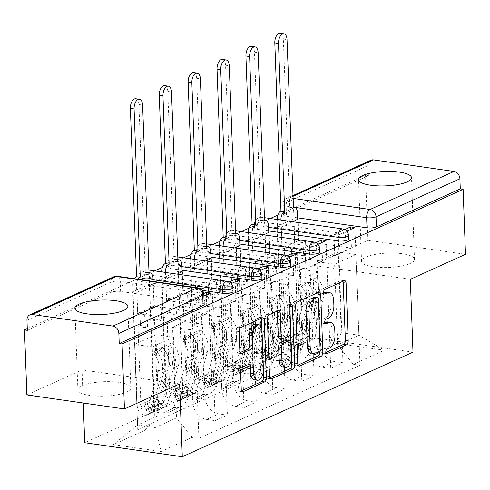 <?xml version="1.0" encoding="UTF-8"?>
<svg xmlns="http://www.w3.org/2000/svg" width="490" height="490" viewBox="0 0 490 490"><rect width="100%" height="100%" fill="white"/><g stroke="black" fill="none" stroke-linecap="round" stroke-linejoin="round"><path stroke-width="0.37" stroke-dasharray="2.45 1.84" d="M327.645 321.936A10.67 5.684 98.2 0 1 331.944 329.856L332.122 334.664A10.67 5.684 98.2 0 1 326.677 347.557L324.184 348.69A2.334 1.243 98.2 0 0 322.99 351.514A2.334 1.243 98.2 0 0 323.933 353.247A2.334 1.243 98.2 0 0 324.343 353.18L325.899 352.475M342.963 281.266A3.332 1.776 98.2 0 0 341.898 280.225A3.332 1.776 98.2 0 0 341.303 280.323L321.997 289.076A2.334 1.243 98.2 0 0 320.803 291.899A2.334 1.243 98.2 0 0 321.746 293.632A2.334 1.243 98.2 0 0 322.157 293.565L323.712 292.861M326.554 292.126A10.67 5.684 98.2 0 1 330.848 300.052L331.026 304.86A10.67 5.684 98.2 0 1 325.587 317.753L323.088 318.886A2.334 1.243 98.2 0 0 321.899 321.703A2.334 1.243 98.2 0 0 322.837 323.437A2.334 1.243 98.2 0 0 323.253 323.369L324.809 322.665M82.179 385.728A26.491 7.221 177.9 0 1 111.769 381.728A26.491 7.221 177.9 0 1 130.836 387.945A26.491 7.221 177.9 0 1 126.555 392.11A26.491 7.221 177.9 0 1 96.959 396.11A26.491 7.221 177.9 0 1 77.892 389.887A26.491 7.221 177.9 0 1 82.179 385.728M365.828 257.115A26.491 7.221 177.9 0 1 395.424 253.116A26.491 7.221 177.9 0 1 414.491 259.332A26.491 7.221 177.9 0 1 410.204 263.498A26.491 7.221 177.9 0 1 380.614 267.497A26.491 7.221 177.9 0 1 361.547 261.274A26.491 7.221 177.9 0 1 365.828 257.115M233.081 291.366A6.793 1.85 -2.1 0 0 229.994 289.933L149.493 278.363A6.793 1.85 -2.1 0 0 140.103 279.22A6.793 1.85 -2.1 0 0 139.001 280.286A6.793 1.85 -2.1 0 0 142.088 281.719L141.959 278.124A6.793 1.85 177.9 0 1 138.872 276.697A6.793 1.85 177.9 0 1 139.969 275.631A6.793 1.85 177.9 0 1 149.364 274.768L229.865 286.344A6.793 1.85 177.9 0 1 232.946 287.771M261.966 278.271A6.793 1.85 -2.1 0 0 258.879 276.838L178.378 265.262A6.793 1.85 -2.1 0 0 168.983 266.125A6.793 1.85 -2.1 0 0 167.886 267.191A6.793 1.85 -2.1 0 0 170.973 268.624L170.839 265.029A6.793 1.85 177.9 0 1 167.758 263.602A6.793 1.85 177.9 0 1 168.854 262.536A6.793 1.85 177.9 0 1 178.244 261.672L258.745 273.249A6.793 1.85 177.9 0 1 261.832 274.676M290.846 265.17A6.793 1.85 -2.1 0 0 287.765 263.743L207.264 252.166A6.793 1.85 -2.1 0 0 197.868 253.03A6.793 1.85 -2.1 0 0 196.772 254.096A6.793 1.85 -2.1 0 0 199.853 255.523L199.724 251.934A6.793 1.85 177.9 0 1 196.637 250.506A6.793 1.85 177.9 0 1 197.739 249.435A6.793 1.85 177.9 0 1 207.129 248.577L287.63 260.147A6.793 1.85 177.9 0 1 290.717 261.58M319.731 252.074A6.793 1.85 -2.1 0 0 316.644 250.647L236.143 239.071A6.793 1.85 -2.1 0 0 226.754 239.935A6.793 1.85 -2.1 0 0 225.651 241A6.793 1.85 -2.1 0 0 228.738 242.428L228.61 238.838A6.793 1.85 177.9 0 1 225.523 237.405A6.793 1.85 177.9 0 1 226.619 236.339A6.793 1.85 177.9 0 1 236.015 235.482L316.516 247.052A6.793 1.85 177.9 0 1 319.596 248.485M348.617 238.979A6.793 1.85 -2.1 0 0 345.53 237.552L265.029 225.976A6.793 1.85 -2.1 0 0 255.639 226.833A6.793 1.85 -2.1 0 0 254.537 227.905A6.793 1.85 -2.1 0 0 257.624 229.332L257.489 225.743A6.793 1.85 177.9 0 1 254.408 224.31A6.793 1.85 177.9 0 1 255.504 223.244A6.793 1.85 177.9 0 1 264.894 222.38L345.395 233.957A6.793 1.85 177.9 0 1 348.482 235.39M27.342 330.346L111.218 292.316A6.793 1.85 177.9 0 1 120.607 291.458L201.114 303.028L200.741 292.91A6.793 1.85 177.9 0 1 203.828 294.337M410.326 279.325L312.755 265.298L367.929 240.278L365.546 175.298L277.861 215.061M270.266 218.503L248.981 228.156M241.38 231.599L220.096 241.252M212.495 244.694L191.21 254.347M183.615 257.795L162.331 267.442M154.73 270.89L27.281 328.674M312.755 265.298L315.425 338.112L84.727 442.715M26.883 394.916L82.057 369.901L83.269 403.025M297.608 217.829L286.503 216.237L286.136 206.112A6.793 1.85 177.9 0 1 283.049 204.685A6.793 1.85 177.9 0 1 284.151 203.62L368.021 165.589A6.793 5.439 65.6 0 1 370.906 160.218M367.929 240.278L465.5 254.31M368.021 165.589L368.394 175.708L365.546 175.298M320.638 344.593A15.625 12.513 -114.4 0 0 334.272 361.491L342.945 362.741L330.726 368.278L322.053 367.035A15.625 12.513 65.6 0 1 308.412 350.13L305.748 277.316L288.108 274.78L290.778 347.594A15.625 12.513 65.6 0 1 284.145 359.942A15.625 12.513 65.6 0 1 278.247 360.732L269.567 359.488L281.787 353.945L290.466 355.195A15.625 12.513 -114.4 0 0 296.364 354.399A15.625 12.513 -114.4 0 0 302.998 342.057L300.327 269.237L317.967 271.772L320.638 344.593L308.412 350.13M297.657 219.275L293.773 218.718L277.107 226.276L281.787 353.945M277.107 226.276L281.376 226.888L282.154 248.112L334.774 255.676L351.44 248.124L350.754 229.406M344.758 229.577L333.996 234.453L334.774 255.676M333.996 234.453L338.265 235.065L342.945 362.741M326.046 240.608L330.726 368.278M321.869 242.501L322.555 261.219L269.935 253.655L253.269 261.207L252.491 239.984L263.853 234.833M269.151 232.425L269.935 253.655M268.777 232.376L264.888 231.813L269.567 359.488M291.752 357.688A15.625 12.513 -114.4 0 0 305.386 374.587L314.066 375.836L301.84 381.373L293.167 380.13A15.625 12.513 65.6 0 1 279.533 363.225L276.862 290.411L259.222 287.875L261.893 360.689A15.625 12.513 65.6 0 1 255.259 373.037A15.625 12.513 65.6 0 1 249.361 373.827L240.682 372.584L252.907 367.041L261.58 368.29A15.625 12.513 -114.4 0 0 267.479 367.5A15.625 12.513 -114.4 0 0 274.112 355.152L271.448 282.338L289.082 284.874L291.752 357.688L279.533 363.225M264.888 231.813L248.222 239.371L252.907 367.041M248.222 239.371L252.491 239.984M315.872 242.673L305.117 247.548L305.895 268.771L253.269 261.207M305.117 247.548L309.38 248.161L314.066 375.836M297.161 253.704L301.84 381.373M292.989 255.596L293.675 274.314L241.049 266.75L224.383 274.302L223.605 253.079L234.967 247.928M240.272 245.527L241.049 266.75M239.892 245.472L236.002 244.908L240.682 372.584M262.867 370.783A15.625 12.513 -114.4 0 0 276.501 387.682L285.18 388.931L272.961 394.475L264.282 393.225A15.625 12.513 65.6 0 1 250.647 376.326L247.977 303.506L230.343 300.97L233.013 373.79A15.625 12.513 65.6 0 1 226.38 386.132A15.625 12.513 65.6 0 1 220.476 386.929L211.803 385.679L224.022 380.136L232.695 381.385A15.625 12.513 -114.4 0 0 238.599 380.595A15.625 12.513 -114.4 0 0 245.233 368.247L242.562 295.433L260.196 297.969L262.867 370.783L250.647 376.326M236.002 244.908L219.342 252.466L224.022 380.136M219.342 252.466L223.605 253.079M286.993 255.768L276.231 260.649L277.009 281.873L224.383 274.302M276.231 260.649L280.5 261.262L285.18 388.931M268.275 266.799L272.961 394.475M264.104 268.692L264.79 287.41L212.164 279.845L195.504 287.403L194.72 266.174L206.088 261.023M211.386 258.622L212.164 279.845M211.006 258.567L207.117 258.01L211.803 385.679M233.981 383.878A15.625 12.513 -114.4 0 0 247.621 400.783L256.295 402.027L244.075 407.57L235.402 406.32A15.625 12.513 65.6 0 1 221.762 389.421L219.091 316.607L201.457 314.072L204.128 386.886A15.625 12.513 65.6 0 1 197.495 399.234A15.625 12.513 65.6 0 1 191.596 400.024L182.917 398.774L195.136 393.237L203.816 394.481A15.625 12.513 -114.4 0 0 209.714 393.691A15.625 12.513 -114.4 0 0 216.347 381.343L213.677 308.529L231.317 311.064L233.981 383.878L221.762 389.421M207.117 258.01L190.457 265.562L195.136 393.237M190.457 265.562L194.72 266.174M258.108 268.863L247.346 273.745L248.124 294.968L195.504 287.403M247.346 273.745L251.615 274.357L256.295 402.027M239.396 279.894L244.075 407.57M235.218 281.793L235.904 300.505L183.278 292.94L166.618 300.499L165.841 279.276L177.202 274.118M182.5 271.717L183.278 292.94M182.121 271.662L178.238 271.105L182.917 398.774M205.102 396.974A15.625 12.513 -114.4 0 0 218.736 413.879L227.409 415.122L215.19 420.665L206.517 419.416A15.625 12.513 65.6 0 1 192.882 402.517L190.212 329.703L172.572 327.167L175.242 399.981A15.625 12.513 65.6 0 1 168.609 412.329A15.625 12.513 65.6 0 1 162.711 413.119L154.031 411.87L166.251 406.333L174.93 407.576A15.625 12.513 -114.4 0 0 180.828 406.786A15.625 12.513 -114.4 0 0 187.462 394.438L184.791 321.624L202.431 324.16L205.102 396.974L192.882 402.517M178.238 271.105L161.571 278.657L166.251 406.333M161.571 278.657L165.841 279.276M229.222 281.958L218.467 286.84L219.244 308.063L166.618 300.499M218.467 286.84L222.73 287.452L227.409 415.122M210.51 292.996L215.19 420.665M206.333 294.888L207.025 313.606L154.399 306.036L137.733 313.594L136.955 292.371L153.621 284.812L154.399 306.036M153.621 284.812L149.352 284.2L154.031 411.87M202.431 324.16L190.212 329.703M231.317 311.064L219.091 316.607M260.196 297.969L247.977 303.506M289.082 284.874L276.862 290.411M317.967 271.772L305.748 277.316M202.376 290.386L142.088 281.719M182.072 270.217L170.973 268.624M210.957 257.121L199.853 255.523M239.837 244.026L228.738 242.428M268.722 230.931L257.624 229.332M172.572 327.167L184.791 321.624M201.457 314.072L213.677 308.529M230.343 300.97L242.562 295.433M259.222 287.875L271.448 282.338M288.108 274.78L300.327 269.237M316.993 261.685L338.284 252.032L355.924 254.567L358.876 335.215L337.586 344.868L334.627 264.22L316.993 261.685L319.952 342.332L341.242 332.679L358.876 335.215L384.405 350.24L336.612 343.368L305.509 357.473L319.952 342.332M355.924 254.567L334.627 264.22M338.284 252.032L341.242 332.679L336.612 343.368M158.87 415.373L155.912 334.719L173.546 337.255L152.255 346.914L155.214 427.562L137.574 425.026L158.87 415.373L144.428 430.508L137.739 429.552L298.82 356.512L305.509 357.473M144.428 430.508L113.319 444.614L161.112 451.486L192.215 437.38L176.504 417.909L155.214 427.562L161.112 451.486M337.586 344.868L353.296 364.346L359.979 365.307L198.897 438.342L192.215 437.38M353.296 364.346L384.405 350.24M412.997 352.139L315.425 338.112M179.628 383.927L82.057 369.901M152.255 346.914L134.615 344.372L137.574 425.026L113.319 444.614M173.546 337.255L176.504 417.909M134.615 344.372L155.912 334.719M354.932 227.513L359.979 365.307M298.036 219.33L298.814 240.553L351.44 248.124M293.773 218.718L298.82 356.512M149.352 284.2L132.686 291.758L137.739 429.552M203.742 293.516L189.581 299.935L193.844 300.548L198.897 438.342M193.844 300.548L203.883 295.997M222.73 287.452L231.292 283.569M251.615 274.357L260.178 270.474M280.5 261.262L289.057 257.379M309.38 248.161L317.943 244.283M338.265 235.065L346.828 231.188M298.814 240.553L282.154 248.112M281.376 226.888L292.738 221.737M132.686 291.758L136.955 292.371M189.581 299.935L190.359 321.158L137.733 313.594M204.195 304.462A6.793 1.85 -2.1 0 0 201.114 303.028M368.394 175.708L284.519 213.738A6.793 1.85 -2.1 0 0 283.422 214.804A6.793 1.85 -2.1 0 0 286.503 216.237M305.895 268.771L322.555 261.219M277.009 281.873L293.675 274.314M248.124 294.968L264.79 287.41M219.244 308.063L235.904 300.505M190.359 321.158L207.025 313.606M317.612 292.763A3.332 1.776 98.2 0 0 316.546 291.721A3.332 1.776 98.2 0 0 315.952 291.813L294.508 301.54A3.332 1.776 98.2 0 0 292.806 305.57L294.925 363.262A3.332 1.776 98.2 0 0 296.266 365.736A3.332 1.776 98.2 0 0 296.86 365.644L298.043 365.105M319.982 351.342L318.028 298.085M311.609 353.835A10.67 5.684 98.2 0 0 313.502 353.535L316.142 352.335A2.334 1.243 98.2 0 0 317.33 349.517L320.172 349.927M314.531 297.142A2.334 1.243 98.2 0 1 315.474 298.875L317.33 349.517M269.788 377.919L268.6 378.458L270.309 378.703M277.083 311.138A3.332 1.776 98.2 0 0 276.017 310.096A3.332 1.776 98.2 0 0 275.423 310.195L266.248 314.353A3.332 1.776 98.2 0 0 264.545 318.384L266.664 376.075A3.332 1.776 98.2 0 0 268.006 378.55A3.332 1.776 98.2 0 0 268.6 378.458M279.563 338.449A3.332 1.776 98.2 0 0 280.151 338.351L286.24 335.589A3.332 1.776 98.2 0 0 287.942 331.565L287.048 307.206L289.89 307.61M290.607 333.666L289.59 306.048A2.334 1.243 98.2 0 0 288.653 304.315A2.334 1.243 98.2 0 0 287.048 307.206M290.889 341.389L291.532 359.011M282.699 366.869A8.918 4.753 98.2 0 0 288.831 355.838L291.673 356.248M286.999 339.987A3.332 1.776 98.2 0 1 288.341 342.461L288.831 355.838M250.341 365.46A3.332 1.776 98.2 0 0 249.275 364.419A3.332 1.776 98.2 0 0 248.687 364.511L239.506 368.676A3.332 1.776 98.2 0 0 237.809 372.7L238.403 388.889A3.332 1.776 98.2 0 0 239.745 391.363A3.332 1.776 98.2 0 0 240.339 391.271L241.527 390.732M254.445 379.848A8.918 4.753 98.2 0 0 260.576 368.817L263.418 369.221M255.59 324.215A8.918 4.753 98.2 0 1 259.186 330.836L260.576 368.817M261.09 318.39A3.332 1.776 98.2 0 0 260.025 317.349A3.332 1.776 98.2 0 0 259.43 317.447L237.987 327.167A3.332 1.776 98.2 0 0 236.284 331.197L237.001 350.748A3.332 1.776 98.2 0 0 238.348 353.223A3.332 1.776 98.2 0 0 238.936 353.131L240.125 352.592M263.277 371.99L261.691 328.698M280.935 220.041L281.958 248.026L284.365 246.936L291.477 247.958L289.069 249.049L289.553 262.113L282.436 261.09L284.843 260L284.365 246.936M281.958 248.026L289.069 249.049M296.034 241.65L298.441 240.559L305.552 241.582L303.145 242.673L296.034 241.65L296.511 254.708L298.918 253.618L301.852 333.616A4.073 3.265 -114.4 0 0 306.948 337.818A4.073 3.265 -114.4 0 0 308.529 335.877L319.309 298.024A15.962 12.789 -114.4 0 0 314.384 280.262L307.72 283.281A15.962 12.789 65.6 0 1 312.638 301.05L301.865 338.902A4.073 3.265 65.6 0 1 300.284 340.844A4.073 3.265 65.6 0 1 295.188 336.636L292.04 338.063L288.341 337.537L281.677 340.556L277.236 219.508M282.436 261.09L285.37 341.089A4.073 3.265 -114.4 0 0 290.466 345.291A4.073 3.265 -114.4 0 0 292.052 343.349L302.826 305.497A15.962 12.789 -114.4 0 0 297.908 287.734L300.082 284.739A20.378 16.323 65.6 0 1 306.366 307.42L295.586 345.272A8.489 6.799 65.6 0 1 292.291 349.315A8.489 6.799 65.6 0 1 281.677 340.556M297.908 287.734L304.572 284.708A15.962 12.789 65.6 0 1 309.49 302.477L298.716 340.329A4.073 3.265 65.6 0 1 297.136 342.271A4.073 3.265 65.6 0 1 292.04 338.063L285.37 341.089M304.572 284.708L306.752 281.719L300.082 284.739M306.752 281.719A20.378 16.323 65.6 0 1 313.03 304.394L302.257 342.247A8.489 6.799 65.6 0 1 298.955 346.289A8.489 6.799 65.6 0 1 288.341 337.537L291.489 336.109A8.489 6.799 65.6 0 0 302.103 344.862A8.489 6.799 65.6 0 0 305.405 340.82L316.179 302.967A20.378 16.323 65.6 0 0 309.894 280.292L307.72 283.281M298.441 240.559L297.669 219.502M314.384 280.262L316.565 277.267L309.894 280.292M316.565 277.267A20.378 16.323 65.6 0 1 322.843 299.947L312.069 337.8A8.489 6.799 65.6 0 1 308.774 341.842A8.489 6.799 65.6 0 1 298.153 333.084L293.712 211.943L297.412 212.476M280.176 33.259A7.809 4.165 -81.8 0 1 283.324 39.059L289.768 207.092A6.793 3.62 -81.8 0 1 290.974 206.903A6.793 3.62 -81.8 0 1 293.712 211.943M303.145 242.673L303.622 255.731L306.03 254.641L305.552 241.582M306.03 254.641L298.918 253.618M303.622 255.731L296.511 254.708M289.553 262.113L291.96 261.023L284.843 260M291.96 261.023L291.477 247.958M301.852 333.616L295.188 336.636L291.489 336.109L298.153 333.084M289.492 207.221L293.192 207.748M252.05 233.136L253.079 261.127L255.486 260.031L262.597 261.054L260.19 262.15L260.668 275.209L253.557 274.186L255.964 273.095L255.486 260.031M253.079 261.127L260.19 262.15M267.148 254.745L269.555 253.655L276.666 254.678L274.259 255.768L267.148 254.745L267.626 267.803L270.033 266.713L272.967 346.712A4.073 3.265 -114.4 0 0 278.063 350.913A4.073 3.265 -114.4 0 0 279.649 348.978L290.423 311.125A15.962 12.789 -114.4 0 0 285.505 293.357L278.835 296.383A15.962 12.789 65.6 0 1 283.759 314.145L272.979 351.998A4.073 3.265 65.6 0 1 271.399 353.939A4.073 3.265 65.6 0 1 266.303 349.738L263.154 351.165L259.455 350.632L252.791 353.651L248.35 232.603M253.557 274.186L256.49 354.184A4.073 3.265 -114.4 0 0 261.587 358.386A4.073 3.265 -114.4 0 0 263.167 356.444L273.947 318.592A15.962 12.789 -114.4 0 0 269.022 300.829L271.203 297.834A20.378 16.323 65.6 0 1 277.481 320.515L266.707 358.368A8.489 6.799 65.6 0 1 263.406 362.41A8.489 6.799 65.6 0 1 252.791 353.651M269.022 300.829L275.692 297.81A15.962 12.789 65.6 0 1 280.611 315.572L269.831 353.425A4.073 3.265 65.6 0 1 268.25 355.366A4.073 3.265 65.6 0 1 263.154 351.165L256.49 354.184M275.692 297.81L277.867 294.815L271.203 297.834M277.867 294.815A20.378 16.323 65.6 0 1 284.145 317.489L273.371 355.342A8.489 6.799 65.6 0 1 270.076 359.384A8.489 6.799 65.6 0 1 259.455 350.632L262.603 349.205A8.489 6.799 65.6 0 0 273.224 357.957A8.489 6.799 65.6 0 0 276.519 353.915L287.293 316.062A20.378 16.323 65.6 0 0 281.015 293.388L278.835 296.383M269.555 253.655L268.783 232.597M285.505 293.357L287.679 290.362L281.015 293.388M287.679 290.362A20.378 16.323 65.6 0 1 293.957 313.043L283.183 350.895A8.489 6.799 65.6 0 1 279.888 354.938A8.489 6.799 65.6 0 1 269.267 346.179L264.827 225.039L268.526 225.571M251.297 46.354A7.809 4.165 -81.8 0 1 254.439 52.154L260.882 220.188A6.793 3.62 -81.8 0 1 262.089 219.998A6.793 3.62 -81.8 0 1 264.827 225.039M274.259 255.768L274.737 268.826L277.144 267.736L276.666 254.678M277.144 267.736L270.033 266.713M274.737 268.826L267.626 267.803M260.668 275.209L263.075 274.118L255.964 273.095M263.075 274.118L262.597 261.054M272.967 346.712L266.303 349.738L262.603 349.205L269.267 346.179M260.607 220.316L264.306 220.849M223.164 246.231L224.193 274.222L226.601 273.132L233.712 274.155L231.305 275.245L231.782 288.304L224.671 287.281L227.078 286.191L226.601 273.132M224.193 274.222L231.305 275.245M238.263 267.84L240.67 266.75L247.781 267.773L245.374 268.863L238.263 267.84L238.74 280.905L241.147 279.808L244.081 359.807A4.073 3.265 -114.4 0 0 249.177 364.015A4.073 3.265 -114.4 0 0 250.764 362.073L261.538 324.221A15.962 12.789 -114.4 0 0 256.619 306.452L249.955 309.478A15.962 12.789 65.6 0 1 254.874 327.24L244.1 365.093A4.073 3.265 65.6 0 1 242.513 367.035A4.073 3.265 65.6 0 1 237.417 362.833L234.269 364.26L230.576 363.727L223.906 366.747L219.471 245.698M224.671 287.281L227.605 367.28A4.073 3.265 -114.4 0 0 232.701 371.481A4.073 3.265 -114.4 0 0 234.281 369.546L245.061 331.693A15.962 12.789 -114.4 0 0 240.143 313.925L242.317 310.93A20.378 16.323 65.6 0 1 248.595 333.61L237.822 371.463A8.489 6.799 65.6 0 1 234.526 375.505A8.489 6.799 65.6 0 1 223.906 366.747M240.143 313.925L246.807 310.905A15.962 12.789 65.6 0 1 251.725 328.668L240.951 366.52A4.073 3.265 65.6 0 1 239.365 368.462A4.073 3.265 65.6 0 1 234.269 364.26L227.605 367.28M246.807 310.905L248.981 307.91L242.317 310.93M248.981 307.91A20.378 16.323 65.6 0 1 255.266 330.591L244.486 368.443A8.489 6.799 65.6 0 1 241.19 372.48A8.489 6.799 65.6 0 1 230.576 363.727L233.718 362.3A8.489 6.799 65.6 0 0 244.339 371.053A8.489 6.799 65.6 0 0 247.634 367.016L258.414 329.164A20.378 16.323 65.6 0 0 252.13 306.483L249.955 309.478M240.67 266.75L239.898 245.692M256.619 306.452L258.793 303.457L252.13 306.483M258.793 303.457A20.378 16.323 65.6 0 1 265.078 326.138L254.298 363.99A8.489 6.799 65.6 0 1 251.003 368.033A8.489 6.799 65.6 0 1 240.388 359.28L235.941 238.134L239.641 238.667M222.411 59.449A7.809 4.165 -81.8 0 1 225.559 65.25L232.003 233.283A6.793 3.62 -81.8 0 1 233.209 233.093A6.793 3.62 -81.8 0 1 235.941 238.134M245.374 268.863L245.858 281.921L248.265 280.831L247.781 267.773M248.265 280.831L241.147 279.808M245.858 281.921L238.74 280.905M231.782 288.304L234.189 287.214L227.078 286.191M234.189 287.214L233.712 274.155M244.081 359.807L237.417 362.833L233.718 362.3L240.388 359.28M231.721 233.412L235.421 233.944M194.285 259.326L195.308 287.318L197.715 286.227L204.826 287.25L202.419 288.341L202.897 301.399L195.786 300.376L198.193 299.286L197.715 286.227M195.308 287.318L202.419 288.341M209.383 280.935L211.79 279.845L218.901 280.868L216.494 281.958L209.383 280.935L209.861 294L212.268 292.91L215.202 372.908A4.073 3.265 -114.4 0 0 220.298 377.11A4.073 3.265 -114.4 0 0 221.878 375.168L232.658 337.316A15.962 12.789 -114.4 0 0 227.734 319.554L221.07 322.573A15.962 12.789 65.6 0 1 225.988 340.336L215.214 378.188A4.073 3.265 65.6 0 1 213.634 380.13A4.073 3.265 65.6 0 1 208.532 375.928L205.39 377.355L201.69 376.822L195.026 379.848L190.586 258.793M195.786 300.376L198.72 380.375A4.073 3.265 -114.4 0 0 203.816 384.583A4.073 3.265 -114.4 0 0 205.402 382.641L216.176 344.788A15.962 12.789 -114.4 0 0 211.257 327.02L213.432 324.031A20.378 16.323 65.6 0 1 219.716 346.706L208.936 384.558A8.489 6.799 65.6 0 1 205.641 388.601A8.489 6.799 65.6 0 1 195.026 379.848M211.257 327.02L217.921 324A15.962 12.789 65.6 0 1 222.84 341.763L212.066 379.615A4.073 3.265 65.6 0 1 210.486 381.557A4.073 3.265 65.6 0 1 205.39 377.355L198.72 380.375M217.921 324L220.102 321.005L213.432 324.031M220.102 321.005A20.378 16.323 65.6 0 1 226.38 343.686L215.606 381.538A8.489 6.799 65.6 0 1 212.305 385.581A8.489 6.799 65.6 0 1 201.69 376.822L204.838 375.395A8.489 6.799 65.6 0 0 215.453 384.154A8.489 6.799 65.6 0 0 218.748 380.111L229.528 342.259A20.378 16.323 65.6 0 0 223.244 319.578L221.07 322.573M211.79 279.845L211.019 258.787M227.734 319.554L229.914 316.558L223.244 319.578M229.914 316.558A20.378 16.323 65.6 0 1 236.192 339.233L225.418 377.086A8.489 6.799 65.6 0 1 222.117 381.128A8.489 6.799 65.6 0 1 211.502 372.376L207.062 251.235L210.755 251.762M193.525 72.544A7.809 4.165 -81.8 0 1 196.674 78.345L203.117 246.384A6.793 3.62 -81.8 0 1 204.324 246.188A6.793 3.62 -81.8 0 1 207.062 251.235M216.494 281.958L216.972 295.023L219.379 293.927L218.901 280.868M219.379 293.927L212.268 292.91M216.972 295.023L209.861 294M202.897 301.399L205.304 300.309L198.193 299.286M205.304 300.309L204.826 287.25M215.202 372.908L208.532 375.928L204.838 375.395L211.502 372.376M202.842 246.507L206.535 247.04M165.4 272.422L166.429 300.413L168.829 299.323L175.947 300.346L173.54 301.436L174.017 314.5L166.906 313.478L169.313 312.381L168.829 299.323M166.429 300.413L173.54 301.436M180.498 294.037L182.905 292.94L190.016 293.963L187.609 295.054L180.498 294.037L180.975 307.095L183.382 306.005L186.316 386.004A4.073 3.265 -114.4 0 0 191.412 390.205A4.073 3.265 -114.4 0 0 192.993 388.264L203.773 350.411A15.962 12.789 -114.4 0 0 198.854 332.649L192.184 335.668A15.962 12.789 65.6 0 1 197.109 353.437L186.329 391.29A4.073 3.265 65.6 0 1 184.748 393.225A4.073 3.265 65.6 0 1 179.652 389.023L176.504 390.45L172.805 389.918L166.141 392.943L161.7 271.889M166.906 313.478L169.84 393.476A4.073 3.265 -114.4 0 0 174.936 397.678A4.073 3.265 -114.4 0 0 176.516 395.736L187.29 357.884A15.962 12.789 -114.4 0 0 182.372 340.121L184.552 337.126A20.378 16.323 65.6 0 1 190.831 359.801L180.057 397.653A8.489 6.799 65.6 0 1 176.755 401.696A8.489 6.799 65.6 0 1 166.141 392.943M182.372 340.121L189.036 337.096A15.962 12.789 65.6 0 1 193.96 354.864L183.18 392.717A4.073 3.265 65.6 0 1 181.6 394.652A4.073 3.265 65.6 0 1 176.504 390.45L169.84 393.476M189.036 337.096L191.216 334.1L184.552 337.126M191.216 334.1A20.378 16.323 65.6 0 1 197.495 356.781L186.721 394.634A8.489 6.799 65.6 0 1 183.425 398.676A8.489 6.799 65.6 0 1 172.805 389.918L175.953 388.49A8.489 6.799 65.6 0 0 186.574 397.249A8.489 6.799 65.6 0 0 189.869 393.207L200.643 355.354A20.378 16.323 65.6 0 0 194.365 332.673L192.184 335.668M182.905 292.94L182.133 271.883M198.854 332.649L201.029 329.654L194.365 332.673M201.029 329.654A20.378 16.323 65.6 0 1 207.307 352.328L196.533 390.181A8.489 6.799 65.6 0 1 193.238 394.223A8.489 6.799 65.6 0 1 182.617 385.471L178.176 264.331L181.876 264.863M164.646 85.64A7.809 4.165 -81.8 0 1 167.788 91.44L174.232 259.48A6.793 3.62 -81.8 0 1 175.438 259.284A6.793 3.62 -81.8 0 1 178.176 264.331M187.609 295.054L188.087 308.118L190.494 307.028L190.016 293.963M190.494 307.028L183.382 306.005M188.087 308.118L180.975 307.095M174.017 314.5L176.425 313.404L169.313 312.381M176.425 313.404L175.947 300.346M186.316 386.004L179.652 389.023L175.953 388.49L182.617 385.471M173.956 259.602L177.656 260.135M137.972 279.233A6.793 3.62 98.2 0 0 136.514 285.431L137.543 313.508L139.95 312.418L147.061 313.441L144.654 314.531L145.132 327.596L138.021 326.573L140.428 325.483L139.95 312.418M137.543 313.508L144.654 314.531M151.612 307.132L154.019 306.042L161.13 307.059L158.723 308.155L151.612 307.132L152.09 320.191L154.497 319.1L157.431 399.099A4.073 3.265 -114.4 0 0 162.527 403.301A4.073 3.265 -114.4 0 0 164.113 401.359L174.887 363.507A15.962 12.789 -114.4 0 0 169.969 345.744L163.305 348.764A15.962 12.789 65.6 0 1 168.223 366.532L157.449 404.385A4.073 3.265 65.6 0 1 155.863 406.326A4.073 3.265 65.6 0 1 150.767 402.119L147.619 403.546L143.919 403.019L137.255 406.038L132.815 284.898A6.793 3.62 -81.8 0 1 134.272 278.7M138.021 326.573L140.955 406.571A4.073 3.265 -114.4 0 0 146.051 410.773A4.073 3.265 -114.4 0 0 147.631 408.832L158.411 370.979A15.962 12.789 -114.4 0 0 153.493 353.216L155.667 350.221A20.378 16.323 65.6 0 1 161.945 372.902L151.171 410.755A8.489 6.799 65.6 0 1 147.876 414.791A8.489 6.799 65.6 0 1 137.255 406.038M153.493 353.216L160.157 350.191A15.962 12.789 65.6 0 1 165.075 367.959L154.301 405.812A4.073 3.265 65.6 0 1 152.715 407.754A4.073 3.265 65.6 0 1 147.619 403.546L140.955 406.571M160.157 350.191L162.331 347.196L155.667 350.221M162.331 347.196A20.378 16.323 65.6 0 1 168.615 369.877L157.835 407.729A8.489 6.799 65.6 0 1 154.54 411.772A8.489 6.799 65.6 0 1 143.919 403.019L147.067 401.592A8.489 6.799 65.6 0 0 157.688 410.344A8.489 6.799 65.6 0 0 160.983 406.302L171.757 368.449A20.378 16.323 65.6 0 0 165.479 345.769L163.305 348.764M154.019 306.042L153.119 281.413M169.969 345.744L172.143 342.749L165.479 345.769M172.143 342.749A20.378 16.323 65.6 0 1 178.427 365.43L167.647 403.282A8.489 6.799 65.6 0 1 164.352 407.325A8.489 6.799 65.6 0 1 153.738 398.566L149.291 277.426L152.99 277.959M135.761 98.741A7.809 4.165 -81.8 0 1 138.909 104.542L145.352 272.575A6.793 3.62 -81.8 0 1 146.559 272.379A6.793 3.62 -81.8 0 1 149.291 277.426M158.723 308.155L159.201 321.213L161.608 320.123L161.13 307.059M161.608 320.123L154.497 319.1M159.201 321.213L152.09 320.191M145.132 327.596L147.539 326.505L140.428 325.483M147.539 326.505L147.061 313.441M157.431 399.099L150.767 402.119L147.067 401.592L153.738 398.566M145.071 272.697L148.77 273.23M324.343 353.18L326.395 353.474M322.157 293.565L324.209 293.859M323.253 323.369L325.305 323.663M149.493 278.363L149.364 274.768A6.793 3.62 98.2 0 0 146.626 269.727A6.793 3.62 98.2 0 0 145.42 269.917A6.793 3.62 -81.8 0 0 141.959 278.124L153.058 279.723M178.378 265.262L178.244 261.672A6.793 3.62 98.2 0 0 175.512 256.625A6.793 3.62 98.2 0 0 174.305 256.821A6.793 3.62 -81.8 0 0 170.839 265.029L181.937 266.627M207.264 252.166L207.129 248.577A6.793 3.62 98.2 0 0 204.391 243.53A6.793 3.62 98.2 0 0 203.185 243.726A6.793 3.62 -81.8 0 0 199.724 251.934L210.823 253.532M236.143 239.071L236.015 235.482A6.793 3.62 98.2 0 0 233.277 230.435A6.793 3.62 98.2 0 0 232.07 230.625A6.793 3.62 -81.8 0 0 228.61 238.838L239.708 240.431M265.029 225.976L264.894 222.38A6.793 3.62 98.2 0 0 262.162 217.339A6.793 3.62 98.2 0 0 260.956 217.529A6.793 3.62 -81.8 0 0 257.489 225.743L268.587 227.336M120.607 291.458L120.24 281.334L200.741 292.91A6.793 3.62 -81.8 0 0 198.003 287.863M293.167 207.123L286.136 206.112A6.793 3.62 98.2 0 1 289.596 197.905L292.842 198.37M292.775 196.466L289.596 197.905A6.793 5.439 -114.4 0 0 287.03 198.248A6.793 5.439 -114.4 0 0 284.151 203.62L284.519 213.738M191.596 400.024L203.816 394.481M220.476 386.929L232.695 381.385M249.361 373.827L261.58 368.29M278.247 360.732L290.466 355.195M162.711 413.119L174.93 407.576M229.994 289.933L229.865 286.344A6.793 3.62 -81.8 0 0 227.127 281.297M258.879 276.838L258.745 273.249A6.793 3.62 -81.8 0 0 256.013 268.202M287.765 263.743L287.63 260.147A6.793 3.62 -81.8 0 0 284.892 255.106M316.644 250.647L316.516 247.052A6.793 3.62 -81.8 0 0 313.778 242.011M345.53 237.552L345.395 233.957A6.793 3.62 -81.8 0 0 342.663 228.916M175.242 399.981L187.462 394.438M204.128 386.886L216.347 381.343M235.402 406.32L247.621 400.783M233.013 373.79L245.233 368.247M264.282 393.225L276.501 387.682M261.893 360.689L274.112 355.152M293.167 380.13L305.386 374.587M290.778 347.594L302.998 342.057M322.053 367.035L334.272 361.491M206.517 419.416L218.736 413.879M111.218 292.316L110.844 282.197A6.793 1.85 177.9 0 1 120.24 281.334A6.793 3.62 -81.8 0 0 117.502 276.293M26.975 320.227L110.844 282.197A6.793 5.439 -114.4 0 1 113.729 276.826M326.677 347.557L329.525 347.967M332.122 334.664L334.964 335.074M331.944 329.856L334.786 330.266M323.088 318.886L325.93 319.29M325.587 317.753L328.429 318.157M331.026 304.86L333.874 305.264M330.848 300.052L333.696 300.462M321.997 289.076L324.839 289.486M341.303 280.323L344.151 280.727M324.184 348.69L327.026 349.101M294.925 363.262L297.767 363.672M292.806 305.57L295.654 305.981M294.508 301.54L297.35 301.95M315.952 291.813L318.794 292.224M296.86 365.644L298.569 365.889M316.142 352.335L318.984 352.745M315.474 298.875L318.316 299.286M313.502 353.535L316.35 353.939M266.664 376.075L269.506 376.485M264.545 318.384L267.393 318.794M266.248 314.353L269.09 314.764M275.423 310.195L278.271 310.599M280.151 338.351L283 338.762M286.24 335.589L289.088 335.999M287.942 331.565L290.784 331.969M289.59 306.048L290.105 306.121M288.341 342.461L291.183 342.865M239.506 368.676L242.354 369.08M248.687 364.511L251.529 364.921M259.186 330.836L262.028 331.246M238.936 353.131L240.651 353.376M237.001 350.748L239.849 351.159M236.284 331.197L239.132 331.608M237.987 327.167L240.829 327.577M259.43 317.447L262.279 317.851M240.339 391.271L242.048 391.516M238.403 388.889L241.245 389.299M237.809 372.7L240.651 373.111M298.716 340.329L292.052 343.349M309.49 302.477L302.826 305.497M313.03 304.394L306.366 307.42M302.257 342.247L295.586 345.272M308.529 335.877L301.865 338.902M319.309 298.024L312.638 301.05M322.843 299.947L316.179 302.967M312.069 337.8L305.405 340.82M289.768 207.092L293.185 207.582M283.324 39.059L287.024 39.592M269.831 353.425L263.167 356.444M280.611 315.572L273.947 318.592M284.145 317.489L277.481 320.515M273.371 355.342L266.707 358.368M279.649 348.978L272.979 351.998M290.423 311.125L283.759 314.145M293.957 313.043L287.293 316.062M283.183 350.895L276.519 353.915M260.882 220.188L264.3 220.678M254.439 52.154L258.138 52.687M240.951 366.52L234.281 369.546M251.725 328.668L245.061 331.693M255.266 330.591L248.595 333.61M244.486 368.443L237.822 371.463M250.764 362.073L244.1 365.093M261.538 324.221L254.874 327.24M265.078 326.138L258.414 329.164M254.298 363.99L247.634 367.016M232.003 233.283L235.414 233.779M225.559 65.25L229.253 65.783M212.066 379.615L205.402 382.641M222.84 341.763L216.176 344.788M226.38 343.686L219.716 346.706M215.606 381.538L208.936 384.558M221.878 375.168L215.214 378.188M232.658 337.316L225.988 340.336M236.192 339.233L229.528 342.259M225.418 377.086L218.748 380.111M203.117 246.384L206.529 246.874M196.674 78.345L200.373 78.878M183.18 392.717L176.516 395.736M193.96 354.864L187.29 357.884M197.495 356.781L190.831 359.801M186.721 394.634L180.057 397.653M192.993 388.264L186.329 391.29M203.773 350.411L197.109 353.437M207.307 352.328L200.643 355.354M196.533 390.181L189.869 393.207M174.232 259.48L177.65 259.97M167.788 91.44L171.488 91.973M154.301 405.812L147.631 408.832M165.075 367.959L158.411 370.979M168.615 369.877L161.945 372.902M157.835 407.729L151.171 410.755M164.113 401.359L157.449 404.385M174.887 363.507L168.223 366.532M178.427 365.43L171.757 368.449M167.647 403.282L160.983 406.302M132.815 284.898L136.514 285.431M145.352 272.575L148.764 273.065M138.909 104.542L142.602 105.068M323.933 353.247L326.775 353.651M321.746 293.632L324.588 294.037M322.837 323.437L325.685 323.847M130.836 387.945L127.847 306.317M414.491 259.332L411.496 177.705M254.537 227.905L254.408 224.31A6.793 6.793 0 0 1 262.162 217.339L264.19 217.627M225.651 241L225.523 237.405A6.793 6.793 0 0 1 233.277 230.435L235.304 230.729M196.772 254.096L196.637 250.506A6.793 6.793 0 0 1 204.391 243.53L206.419 243.824M167.886 267.191L167.758 263.602A6.793 6.793 0 0 1 175.512 256.625L177.539 256.919M139.001 280.286L138.872 276.697A6.793 6.793 0 0 1 146.626 269.727L148.654 270.014M168.609 412.329L180.828 406.786M197.495 399.234L209.714 393.691M226.38 386.132L238.599 380.595M255.259 373.037L267.479 367.5M284.145 359.942L296.364 354.399M283.422 214.804L283.049 204.685A6.793 6.793 0 0 1 287.03 198.248L292.744 195.657M361.547 261.274L358.551 179.646M77.892 389.887L74.903 308.259M341.898 280.225L344.74 280.635M316.546 291.721L319.388 292.132M296.266 365.736L299.108 366.146M268.006 378.55L270.848 378.96M276.017 310.096L278.859 310.507M288.653 304.315L291.495 304.725M249.275 364.419L252.123 364.823M238.348 353.223L241.19 353.633M260.025 317.349L262.867 317.759M239.745 391.363L242.587 391.773M297.136 342.271L290.466 345.291M298.955 346.289L292.291 349.315M306.948 337.818L300.284 340.844M308.774 341.842L302.103 344.862M290.974 206.903L293.167 207.215M268.25 355.366L261.587 358.386M270.076 359.384L263.406 362.41M278.063 350.913L271.399 353.939M279.888 354.938L273.224 357.957M262.089 219.998L264.288 220.31M239.365 368.462L232.701 371.481M241.19 372.48L234.526 375.505M249.177 364.015L242.513 367.035M251.003 368.033L244.339 371.053M233.209 233.093L235.402 233.405M210.486 381.557L203.816 384.583M212.305 385.581L205.641 388.601M220.298 377.11L213.634 380.13M222.117 381.128L215.453 384.154M204.324 246.188L206.517 246.507M181.6 394.652L174.936 397.678M183.425 398.676L176.755 401.696M191.412 390.205L184.748 393.225M193.238 394.223L186.574 397.249M175.438 259.284L177.637 259.602M152.715 407.754L146.051 410.773M154.54 411.772L147.876 414.791M162.527 403.301L155.863 406.326M164.352 407.325L157.688 410.344M146.559 272.379L148.752 272.697"/><path stroke-width="0.73" d="M325.838 351.918A2.334 1.243 98.2 0 0 326.775 353.651A2.334 1.243 98.2 0 0 327.191 353.584L346.497 344.831A3.332 1.776 98.2 0 0 348.2 340.801L346.087 283.11A3.332 1.776 98.2 0 0 344.74 280.635A3.332 1.776 98.2 0 0 344.151 280.727L324.839 289.486A2.334 1.243 98.2 0 0 323.651 292.303A2.334 1.243 98.2 0 0 324.588 294.037A2.334 1.243 98.2 0 0 325.005 293.976L327.504 292.842A10.67 5.684 98.2 0 1 329.396 292.536A10.67 5.684 98.2 0 1 333.696 300.462L333.874 305.264A10.67 5.684 98.2 0 1 328.429 318.157L325.93 319.29A2.334 1.243 98.2 0 0 324.741 322.114A2.334 1.243 98.2 0 0 325.685 323.847A2.334 1.243 98.2 0 0 326.095 323.78L328.594 322.647A10.67 5.684 98.2 0 1 330.493 322.346A10.67 5.684 98.2 0 1 334.786 330.266L334.964 335.074A10.67 5.684 98.2 0 1 329.525 347.967L327.026 349.101A2.334 1.243 98.2 0 0 325.838 351.918M123.56 310.476A26.491 7.221 -2.1 0 0 127.847 306.317A26.491 7.221 -2.1 0 0 108.78 300.094A26.491 7.221 -2.1 0 0 79.184 304.1A26.491 7.221 -2.1 0 0 74.903 308.259A26.491 7.221 -2.1 0 0 93.97 314.476A26.491 7.221 -2.1 0 0 123.56 310.476M407.215 181.864A26.491 7.221 -2.1 0 0 411.496 177.705A26.491 7.221 -2.1 0 0 392.429 171.482A26.491 7.221 -2.1 0 0 362.839 175.481A26.491 7.221 -2.1 0 0 358.551 179.646A26.491 7.221 -2.1 0 0 377.619 185.863A26.491 7.221 -2.1 0 0 407.215 181.864M242.354 369.08A3.332 1.776 98.2 0 0 240.651 373.111L241.245 389.299A3.332 1.776 98.2 0 0 242.587 391.773A3.332 1.776 98.2 0 0 243.181 391.675L264.625 381.955A3.332 1.776 98.2 0 0 266.327 377.925L264.208 320.233A3.332 1.776 98.2 0 0 262.867 317.759A3.332 1.776 98.2 0 0 262.279 317.851L240.829 327.577A3.332 1.776 98.2 0 0 239.132 331.608L239.849 351.159A3.332 1.776 98.2 0 0 241.19 353.633A3.332 1.776 98.2 0 0 241.784 353.535L250.96 349.376A3.332 1.776 98.2 0 0 252.662 345.346L252.307 335.65A8.918 4.753 98.2 0 1 258.438 324.619A8.918 4.753 98.2 0 1 262.028 331.246L263.418 369.221A8.918 4.753 98.2 0 1 257.293 380.252A8.918 4.753 98.2 0 1 253.698 373.631L253.465 367.304A3.332 1.776 98.2 0 0 252.123 364.823A3.332 1.776 98.2 0 0 251.529 364.921L242.354 369.08M463.117 189.33L465.5 254.31L410.326 279.325L412.997 352.139L182.298 456.741L179.628 383.927L124.454 408.948L122.071 343.968L463.117 189.33L460.275 188.919L459.902 178.795L376.026 216.825A6.793 1.85 177.9 0 1 366.636 217.689L293.167 207.123M297.767 363.672A3.332 1.776 98.2 0 0 299.108 366.146A3.332 1.776 98.2 0 0 299.702 366.048L321.146 356.328A3.332 1.776 98.2 0 0 322.849 352.298L320.73 294.606A3.332 1.776 98.2 0 0 319.388 292.132A3.332 1.776 98.2 0 0 318.794 292.224L297.35 301.95A3.332 1.776 98.2 0 0 295.654 305.981L297.767 363.672M292.885 369.142L271.442 378.862A3.332 1.776 98.2 0 1 270.848 378.96A3.332 1.776 98.2 0 1 269.506 376.485L267.393 318.794A3.332 1.776 98.2 0 1 269.09 314.764L278.271 310.599A3.332 1.776 98.2 0 1 278.859 310.507A3.332 1.776 98.2 0 1 280.207 312.981L281.064 336.379A3.332 1.776 98.2 0 0 282.405 338.853A3.332 1.776 98.2 0 0 283 338.762L289.088 335.999A3.332 1.776 98.2 0 0 290.784 331.969L289.89 307.61A2.334 1.243 98.2 0 1 291.495 304.725A2.334 1.243 98.2 0 1 292.438 306.458L294.588 365.111A3.332 1.776 98.2 0 1 292.885 369.142L290.043 368.731L269.788 377.919M124.454 408.948L26.883 394.916L24.5 329.935L27.281 328.674M277.861 215.061L270.266 218.503M248.981 228.156L241.38 231.599M220.096 241.252L212.495 244.694M191.21 254.347L183.615 257.795M162.331 267.442L154.73 270.89M83.269 403.025L84.727 442.715L182.298 456.741M122.071 343.968L119.223 343.557L118.856 333.433A6.793 5.439 -114.4 0 0 112.927 326.089L32.426 314.513A6.793 5.439 -114.4 0 0 29.859 314.856A6.793 5.439 -114.4 0 0 26.975 320.227L27.342 330.346L24.5 329.935M460.275 188.919L376.4 226.95A6.793 1.85 177.9 0 1 367.01 227.813L297.608 217.829M292.744 195.657L370.906 160.218A6.793 5.439 65.6 0 1 373.472 159.875L453.973 171.451A6.793 5.439 65.6 0 1 459.902 178.795M317.943 244.283L326.046 240.608L321.777 239.996L321.869 242.501M263.853 234.833L268.777 232.376M289.057 257.379L297.161 253.704L292.898 253.091L292.989 255.596M234.967 247.928L239.892 245.472M260.178 270.474L268.275 266.799L264.012 266.186L264.104 268.692M206.088 261.023L211.006 258.567M231.292 283.569L239.396 279.894L235.127 279.282L235.218 281.793M177.202 274.118L182.121 271.662M203.883 295.997L210.51 292.996L206.241 292.377L206.333 294.888M222.589 293.296L222.46 289.7A6.793 1.85 177.9 0 0 229.424 289.535A6.793 1.85 177.9 0 0 232.946 287.771L233.081 291.366A6.793 1.85 -2.1 0 1 229.559 293.13A6.793 1.85 -2.1 0 1 222.589 293.296L202.376 290.386M251.474 280.194L251.339 276.605A6.793 1.85 177.9 0 0 258.31 276.44A6.793 1.85 177.9 0 0 261.832 274.676L261.966 278.271A6.793 1.85 -2.1 0 1 258.444 280.029A6.793 1.85 -2.1 0 1 251.474 280.194L182.072 270.217M280.354 267.099L280.225 263.51A6.793 1.85 177.9 0 0 287.195 263.344A6.793 1.85 177.9 0 0 290.717 261.58L290.846 265.17A6.793 1.85 -2.1 0 1 287.324 266.934A6.793 1.85 -2.1 0 1 280.354 267.099L210.957 257.121M309.239 254.004L309.11 250.415A6.793 1.85 177.9 0 0 316.075 250.249A6.793 1.85 177.9 0 0 319.596 248.485L319.731 252.074A6.793 1.85 -2.1 0 1 316.209 253.838A6.793 1.85 -2.1 0 1 309.239 254.004L239.837 244.026M338.125 240.909L337.99 237.313A6.793 1.85 177.9 0 0 344.96 237.148A6.793 1.85 177.9 0 0 348.482 235.39L348.617 238.979A6.793 1.85 -2.1 0 1 345.095 240.743A6.793 1.85 -2.1 0 1 338.125 240.909L268.722 230.931M346.828 231.188L354.932 227.513L350.662 226.901L350.754 229.406M292.738 221.737L297.657 219.275M350.662 226.901L344.758 229.577M119.223 343.557L203.099 305.527A6.793 1.85 -2.1 0 0 204.195 304.462L203.828 294.337A6.793 1.85 177.9 0 1 202.725 295.409L118.856 333.433M321.777 239.996L315.872 242.673M292.898 253.091L286.993 255.768M264.012 266.186L258.108 268.863M235.127 279.282L229.222 281.958M206.241 292.377L203.742 293.516M330.493 322.346L327.645 321.936A10.67 5.684 98.2 0 0 325.752 322.236L328.594 322.647M324.809 322.665L325.752 322.236M329.396 292.536L326.554 292.126A10.67 5.684 98.2 0 0 324.656 292.432L327.504 292.842M323.712 292.861L324.656 292.432M325.899 352.475L343.655 344.421A3.332 1.776 98.2 0 0 345.358 340.391L343.239 282.699A3.332 1.776 98.2 0 0 342.963 281.266M318.028 298.085L317.888 294.196A3.332 1.776 98.2 0 0 317.612 292.763M298.043 365.105L318.304 355.918A3.332 1.776 98.2 0 0 320.001 351.887L319.982 351.342M318.984 352.745A2.334 1.243 98.2 0 0 320.172 349.927L318.316 299.286A2.334 1.243 98.2 0 0 317.379 297.553A2.334 1.243 98.2 0 0 316.963 297.62L314.329 298.814A10.67 5.684 98.2 0 0 308.89 311.707L310.158 346.32A10.67 5.684 98.2 0 0 314.451 354.246A10.67 5.684 98.2 0 0 316.35 353.939L318.984 352.745M317.379 297.553L314.531 297.142A2.334 1.243 98.2 0 0 314.121 297.21L316.963 297.62M314.451 354.246L311.609 353.835A10.67 5.684 98.2 0 1 307.31 345.916L306.042 311.297A10.67 5.684 98.2 0 1 311.481 298.404L314.121 297.21M282.405 338.853L279.563 338.449A3.332 1.776 98.2 0 1 278.216 335.969L277.358 312.571A3.332 1.776 98.2 0 0 277.083 311.138M290.607 333.666L290.889 341.389M291.532 359.011L291.74 364.701L294.588 365.111M281.952 360.658A8.918 4.753 98.2 0 0 285.548 367.28A8.918 4.753 98.2 0 0 291.673 356.248L291.183 342.865A3.332 1.776 98.2 0 0 289.841 340.391A3.332 1.776 98.2 0 0 289.247 340.489L283.159 343.245A3.332 1.776 98.2 0 0 281.462 347.275L281.952 360.658L279.11 360.248A8.918 4.753 98.2 0 0 282.699 366.869L285.548 367.28M289.841 340.391L286.999 339.987A3.332 1.776 98.2 0 0 286.405 340.078L289.247 340.489M279.11 360.248L278.614 346.865A3.332 1.776 98.2 0 1 280.317 342.841L286.405 340.078M290.043 368.731A3.332 1.776 98.2 0 0 291.74 364.701M257.293 380.252L254.445 379.848A8.918 4.753 98.2 0 1 250.856 373.221L250.623 366.894A3.332 1.776 98.2 0 0 250.341 365.46M258.438 324.619L255.59 324.215A8.918 4.753 98.2 0 0 249.459 335.246L252.307 335.65M240.125 352.592L248.118 348.966A3.332 1.776 98.2 0 0 249.814 344.935L249.459 335.246M261.691 328.698L261.366 319.823A3.332 1.776 98.2 0 0 261.09 318.39M241.527 390.732L261.783 381.545A3.332 1.776 98.2 0 0 263.479 377.514L263.277 371.99M277.236 219.508L277.23 219.416A6.793 3.62 -81.8 0 1 280.697 211.208L284.396 211.735A6.793 3.62 98.2 0 0 280.929 219.949L280.935 220.041M297.669 219.502L297.412 212.476A6.793 3.62 98.2 0 0 294.674 207.429A6.793 3.62 98.2 0 0 293.467 207.625L287.024 39.592A7.809 4.165 98.2 0 0 283.875 33.785A7.809 4.165 98.2 0 0 278.504 43.451L284.672 211.613M280.972 211.08L274.81 42.918A7.809 4.165 -81.8 0 1 280.176 33.259L283.875 33.785M248.35 232.603L248.35 232.511A6.793 3.62 -81.8 0 1 251.811 224.304L255.511 224.837A6.793 3.62 98.2 0 0 252.044 233.044L252.05 233.136M268.783 232.597L268.526 225.571A6.793 3.62 98.2 0 0 265.788 220.531A6.793 3.62 98.2 0 0 264.582 220.721L258.138 52.687A7.809 4.165 98.2 0 0 254.99 46.887A7.809 4.165 98.2 0 0 249.624 56.546L255.786 224.708M252.093 224.175L245.925 56.013A7.809 4.165 -81.8 0 1 251.297 46.354L254.99 46.887M219.471 245.698L219.465 245.606A6.793 3.62 -81.8 0 1 222.932 237.399L226.625 237.932A6.793 3.62 98.2 0 0 223.164 246.139L223.164 246.231M239.898 245.692L239.641 238.667A6.793 3.62 98.2 0 0 236.903 233.626A6.793 3.62 98.2 0 0 235.696 233.816L229.253 65.783A7.809 4.165 98.2 0 0 226.111 59.982A7.809 4.165 98.2 0 0 220.739 69.641L226.907 237.803M223.207 237.27L217.039 69.115A7.809 4.165 -81.8 0 1 222.411 59.449L226.111 59.982M190.586 258.793L190.579 258.708A6.793 3.62 -81.8 0 1 194.046 250.494L197.746 251.027A6.793 3.62 98.2 0 0 194.279 259.235L194.285 259.326M211.019 258.787L210.755 251.762A6.793 3.62 98.2 0 0 208.023 246.721A6.793 3.62 98.2 0 0 206.817 246.911L200.373 78.878A7.809 4.165 98.2 0 0 197.225 73.077A7.809 4.165 98.2 0 0 191.853 82.743L198.021 250.898M194.322 250.372L188.154 82.21A7.809 4.165 -81.8 0 1 193.525 72.544L197.225 73.077M161.7 271.889L161.7 271.803A6.793 3.62 -81.8 0 1 165.161 263.589L168.86 264.122A6.793 3.62 98.2 0 0 165.393 272.336L165.4 272.422M182.133 271.883L181.876 264.863A6.793 3.62 98.2 0 0 179.138 259.816A6.793 3.62 98.2 0 0 177.931 260.012L171.488 91.973A7.809 4.165 98.2 0 0 168.339 86.173A7.809 4.165 98.2 0 0 162.974 95.838L169.136 264M165.436 263.467L159.275 95.305A7.809 4.165 -81.8 0 1 164.646 85.64L168.339 86.173M134.272 278.7A6.793 3.62 -81.8 0 1 136.275 276.691L139.975 277.218A6.793 3.62 98.2 0 0 137.972 279.233M153.119 281.413L152.99 277.959A6.793 3.62 98.2 0 0 150.252 272.912A6.793 3.62 98.2 0 0 149.046 273.108L142.602 105.068A7.809 4.165 98.2 0 0 139.46 99.268A7.809 4.165 98.2 0 0 134.089 108.933L140.256 277.095M136.557 276.562L130.389 108.4A7.809 4.165 -81.8 0 1 135.761 98.741L139.46 99.268M326.395 353.474L327.191 353.584M324.209 293.859L325.005 293.976M325.305 323.663L326.095 323.78M112.927 326.089L196.796 288.059L116.295 276.483L32.426 314.513M367.01 227.813L366.636 217.689A6.793 3.62 98.2 0 1 370.097 209.481L453.973 171.451M292.842 198.37L370.097 209.481A6.793 5.439 65.6 0 1 376.026 216.825L376.4 226.95M373.472 159.875L292.775 196.466M232.946 287.771A6.793 6.793 0 0 0 227.127 281.297A6.793 3.62 -81.8 0 0 225.921 281.493A6.793 3.62 -81.8 0 0 222.46 289.7L153.058 279.723M261.832 274.676A6.793 6.793 0 0 0 256.013 268.202A6.793 3.62 -81.8 0 0 254.806 268.398A6.793 3.62 -81.8 0 0 251.339 276.605L181.937 266.627M290.717 261.58A6.793 6.793 0 0 0 284.892 255.106A6.793 3.62 -81.8 0 0 283.686 255.296A6.793 3.62 -81.8 0 0 280.225 263.51L210.823 253.532M319.596 248.485A6.793 6.793 0 0 0 313.778 242.011A6.793 3.62 -81.8 0 0 312.571 242.201A6.793 3.62 -81.8 0 0 309.11 250.415L239.708 240.431M348.482 235.39A6.793 6.793 0 0 0 342.663 228.916A6.793 3.62 -81.8 0 0 341.457 229.106A6.793 3.62 -81.8 0 0 337.99 237.313L268.587 227.336M203.099 305.527L202.725 295.409A6.793 5.439 65.6 0 0 196.796 288.059A6.793 3.62 -81.8 0 1 198.003 287.863L117.502 276.293A6.793 6.793 0 0 0 113.729 276.826L29.859 314.856M113.729 276.826A6.793 5.439 -114.4 0 1 116.295 276.483A6.793 3.62 -81.8 0 1 117.502 276.293M343.239 282.699L346.087 283.11M345.358 340.391L348.2 340.801M343.655 344.421L346.497 344.831M317.888 294.196L320.73 294.606M320.001 351.887L322.849 352.298M318.304 355.918L321.146 356.328M298.569 365.889L299.702 366.048M311.481 298.404L314.329 298.814M306.042 311.297L308.89 311.707M307.31 345.916L310.158 346.32M270.309 378.703L271.442 378.862M277.358 312.571L280.207 312.981M278.216 335.969L281.064 336.379M290.105 306.121L292.438 306.458M280.317 342.841L283.159 343.245M278.614 346.865L281.462 347.275M250.623 366.894L253.465 367.304M250.856 373.221L253.698 373.631M249.814 344.935L252.662 345.346M248.118 348.966L250.96 349.376M240.651 353.376L241.784 353.535M261.366 319.823L264.208 320.233M263.479 377.514L266.327 377.925M261.783 381.545L264.625 381.955M242.048 391.516L243.181 391.675M280.697 211.208L284.396 211.735M277.23 219.416L280.929 219.949M274.81 42.918L278.504 43.451M251.811 224.304L255.511 224.837M248.35 232.511L252.044 233.044M245.925 56.013L249.624 56.546M222.932 237.399L226.625 237.932M219.465 245.606L223.164 246.139M217.039 69.115L220.739 69.641M194.046 250.494L197.746 251.027M190.579 258.708L194.279 259.235M188.154 82.21L191.853 82.743M165.161 263.589L168.86 264.122M161.7 271.803L165.393 272.336M159.275 95.305L162.974 95.838M136.275 276.691L139.975 277.218M130.389 108.4L134.089 108.933M264.19 217.627L342.663 228.916M235.304 230.729L313.778 242.011M206.419 243.824L284.892 255.106M177.539 256.919L256.013 268.202M148.654 270.014L227.127 281.297M203.828 294.337A6.793 6.793 0 0 0 198.003 287.863M293.167 207.215L294.674 207.429M264.288 220.31L265.788 220.531M235.402 233.405L236.903 233.626M206.517 246.507L208.023 246.721M177.637 259.602L179.138 259.816M148.752 272.697L150.252 272.912"/></g></svg>
